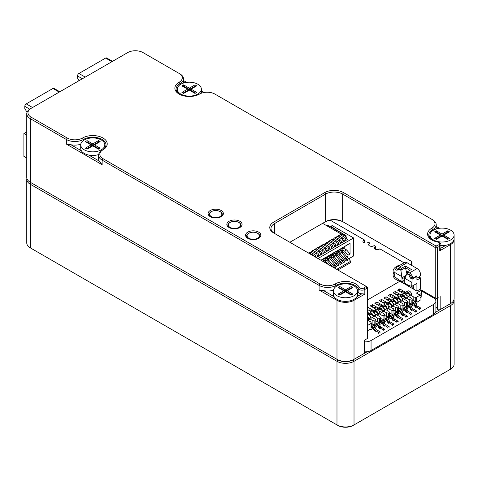 <?xml version="1.0" encoding="UTF-8"?>
<svg xmlns="http://www.w3.org/2000/svg" width="478" height="478" viewBox="0 0 478 478"><rect width="100%" height="100%" fill="white"/><g stroke="black" fill="none" stroke-linecap="round" stroke-linejoin="round"><path stroke-width="0.72" d="M326.761 225.741L327.227 225.467A2.408 1.392 60 0 1 328.428 225.586L343.658 234.381A2.408 1.392 60 0 1 344.907 235.732L344.907 235.983M342.857 247.628L344.226 248.411M339.362 251.38L341.752 252.76L343.001 252.037L350.667 261.281L336.715 269.341M341.752 252.76L347.853 260.116L346.263 261.036L340.163 253.675L338.914 254.398L345.014 261.759L343.425 262.673L337.325 255.318L336.07 256.035L342.176 263.396L340.587 264.316L334.481 256.955L333.232 257.678L339.338 265.033L337.743 265.953L331.642 258.592L330.394 259.315L336.494 266.676L334.905 267.596L328.804 260.235L327.555 260.958L332.479 266.891M327.968 264.286L325.966 261.872L324.873 262.506M344.59 251.117L348.002 255.228L350.045 254.045L346.64 249.94L344.59 251.117L342.206 249.737M350.045 254.045L350.045 243.475L347.661 244.658M348.002 244.658L344.817 246.295M345.158 246.295L341.979 247.939M342.32 247.939L339.141 249.576M339.482 249.576L336.303 251.219M336.643 251.219L333.459 252.856M333.799 252.856L330.621 254.493M330.961 254.493L327.783 256.136M328.123 256.136L324.938 257.773M325.279 257.773L322.1 259.417M341.866 234.232L345.839 236.526A1.607 0.926 -120 0 1 346.98 238.492A0.801 0.466 -120 0 0 347.548 239.478L346.293 240.201A0.801 0.466 60 0 1 345.725 239.215A1.607 0.926 60 0 0 344.59 237.249L340.617 234.955A1.607 0.926 60 0 0 339.816 234.871L341.065 234.154A1.607 0.926 -120 0 1 341.866 234.232L340.617 234.955M339.255 236.001A0.801 0.466 60 0 0 339.314 235.977A0.801 0.466 60 0 0 339.482 235.606A1.607 0.926 60 0 1 339.816 234.871M339.482 235.606L339.027 235.869L343.001 238.164A1.607 0.926 -120 0 1 344.136 240.135A0.801 0.466 -120 0 0 344.704 241.115L343.455 241.838A0.801 0.466 60 0 1 342.887 240.852A1.607 0.926 60 0 0 341.752 238.886L337.779 236.592A1.607 0.926 60 0 0 336.972 236.514L338.221 235.791A1.607 0.926 -120 0 1 339.027 235.869L337.779 236.592M336.416 237.644A0.801 0.466 60 0 0 336.476 237.614A0.801 0.466 60 0 0 336.643 237.249A1.607 0.926 60 0 1 336.972 236.514M343.455 241.838L341.866 242.758A0.801 0.466 -120 0 1 341.298 241.772A1.607 0.926 -120 0 0 340.163 239.807L336.189 237.512A1.607 0.926 -120 0 0 335.383 237.429L334.134 238.152A1.607 0.926 60 0 1 334.935 238.229L338.914 240.53A1.607 0.926 60 0 1 340.049 242.495A0.801 0.466 60 0 0 340.617 243.475L337.779 245.118A0.801 0.466 60 0 1 337.211 244.133A1.607 0.926 60 0 0 336.07 242.167L332.096 239.872A1.607 0.926 60 0 0 331.296 239.789L332.545 239.072A1.607 0.926 -120 0 1 333.345 239.149L332.096 239.872M333.572 239.281A0.801 0.466 60 0 0 333.632 239.257A0.801 0.466 60 0 0 333.799 238.886A1.607 0.926 60 0 1 334.134 238.152M339.027 244.395A0.801 0.466 -120 0 1 338.46 243.41A1.607 0.926 -120 0 0 337.325 241.444L333.345 239.149L333.799 238.886M330.734 240.918A0.801 0.466 60 0 0 330.794 240.894A0.801 0.466 60 0 0 330.961 240.53A1.607 0.926 60 0 1 331.296 239.789M337.779 245.118L336.189 246.033A0.801 0.466 -120 0 1 335.616 245.053A1.607 0.926 -120 0 0 334.481 243.087L330.507 240.787A1.607 0.926 -120 0 0 329.706 240.709L328.452 241.432A1.607 0.926 60 0 1 329.258 241.51L333.232 243.804A1.607 0.926 60 0 1 334.367 245.776A0.801 0.466 60 0 0 334.935 246.756L332.096 248.399A0.801 0.466 60 0 1 331.529 247.413A1.607 0.926 60 0 0 330.394 245.447L326.42 243.153A1.607 0.926 60 0 0 325.614 243.069L326.862 242.346A1.607 0.926 -120 0 1 327.669 242.43L326.42 243.153M327.896 242.561A0.801 0.466 60 0 0 327.956 242.531A0.801 0.466 60 0 0 328.123 242.167A1.607 0.926 60 0 1 328.452 241.432M333.345 247.676A0.801 0.466 -120 0 1 332.778 246.69A1.607 0.926 -120 0 0 331.642 244.724L327.669 242.43L328.123 242.167M325.052 244.198A0.801 0.466 60 0 0 325.118 244.174A0.801 0.466 60 0 0 325.279 243.804A1.607 0.926 60 0 1 325.614 243.069M332.096 248.399L330.507 249.313A0.801 0.466 -120 0 1 329.94 248.333A1.607 0.926 -120 0 0 328.804 246.361L324.825 244.067A1.607 0.926 -120 0 0 324.024 243.989L322.775 244.712A1.607 0.926 60 0 1 323.576 244.79L327.555 247.084A1.607 0.926 60 0 1 328.691 249.05A0.801 0.466 60 0 0 329.258 250.036L326.42 251.673A0.801 0.466 60 0 1 325.853 250.693A1.607 0.926 60 0 0 324.711 248.721L320.738 246.427A1.607 0.926 60 0 0 319.937 246.349L321.186 245.626A1.607 0.926 -120 0 1 321.987 245.71L320.738 246.427M322.214 245.841A0.801 0.466 60 0 0 322.274 245.811A0.801 0.466 60 0 0 322.441 245.447A1.607 0.926 60 0 1 322.775 244.712M327.669 250.956A0.801 0.466 -120 0 1 327.101 249.97A1.607 0.926 -120 0 0 325.966 248.004L321.987 245.71L322.441 245.447M319.376 247.479A0.801 0.466 60 0 0 319.435 247.455A0.801 0.466 60 0 0 319.603 247.084A1.607 0.926 60 0 1 319.937 246.349M326.42 251.673L324.825 252.593A0.801 0.466 -120 0 1 324.257 251.607A1.607 0.926 -120 0 0 323.122 249.641L319.149 247.347A1.607 0.926 -120 0 0 318.342 247.269L317.093 247.986A1.607 0.926 60 0 1 317.9 248.07L321.873 250.364A1.607 0.926 60 0 1 323.009 252.33A0.801 0.466 60 0 0 323.576 253.316L320.738 254.953A0.801 0.466 60 0 1 320.17 253.973A1.607 0.926 60 0 0 319.035 252.002L315.056 249.707A1.607 0.926 60 0 0 314.255 249.63L315.504 248.907A1.607 0.926 -120 0 1 316.311 248.984L315.056 249.707M316.538 249.116A0.801 0.466 60 0 0 316.597 249.092A0.801 0.466 60 0 0 316.765 248.721A1.607 0.926 60 0 1 317.093 247.986M321.987 254.23A0.801 0.466 -120 0 1 321.419 253.25A1.607 0.926 -120 0 0 320.284 251.285L316.311 248.984L316.765 248.721M322.441 259.417L320.852 260.181M313.693 250.759A0.801 0.466 60 0 0 313.759 250.729A0.801 0.466 60 0 0 313.921 250.364A1.607 0.926 60 0 1 314.255 249.63M320.738 254.953L319.149 255.873A0.801 0.466 -120 0 1 318.581 254.888A1.607 0.926 -120 0 0 317.446 252.922L313.466 250.627A1.607 0.926 -120 0 0 312.666 250.544L311.417 251.267A1.607 0.926 60 0 1 312.218 251.35L316.197 253.645A1.607 0.926 60 0 1 317.332 255.611A0.801 0.466 60 0 0 317.9 256.596L316.269 257.534M310.855 252.396A0.801 0.466 60 0 0 310.915 252.372A0.801 0.466 60 0 0 311.082 252.002A1.607 0.926 60 0 1 311.417 251.267M316.311 257.511A0.801 0.466 -120 0 1 315.743 256.531A1.607 0.926 -120 0 0 314.602 254.559L310.628 252.264A1.607 0.926 -120 0 0 309.828 252.187L308.579 252.91A1.607 0.926 60 0 1 309.38 252.987L313.353 255.282A1.607 0.926 60 0 1 314.291 256.393M350.667 261.281L350.667 262.595L337.85 269.998M325.966 261.872L321.903 259.53M325.165 259.578L327.555 260.958M328.804 260.235L324.741 257.887M328.004 257.935L330.394 259.315M331.642 258.592L327.579 256.25M330.848 256.298L333.232 257.678M334.481 256.955L330.423 254.613M333.686 254.66L336.07 256.035M337.325 255.318L333.262 252.97M336.524 253.017L338.914 254.398M340.163 253.675L336.1 251.332M346.64 249.94L344.082 248.626A0.801 0.466 0 0 1 342.947 248.626L341.866 248.004M343.001 252.037L338.944 249.689M346.293 240.201L344.704 241.115M347.357 257.289L348.002 256.925L348.002 255.228M317.972 258.52L353.595 237.954L353.595 255.987L348.647 258.843M353.595 237.954L332.156 225.574L331.075 226.202L331.075 227.116M331.075 226.202L332.156 227.211L332.156 227.737M332.156 227.211L335.789 229.315L335.789 229.834M335.789 229.315L336.697 230.36M336.697 230.163L346.066 235.576L345.134 236.114M344.226 248.542L344.226 246.642M322.626 223.351L340.957 233.933A0.801 0.466 180 0 1 341.149 234.112M331.983 264.071L336.494 266.676M334.827 262.434L339.338 265.033M337.665 260.791L342.176 263.396M340.503 259.154L345.014 261.759M343.341 257.511L347.853 260.116M346.186 255.873L348.002 256.925M421.238 290.779L433.534 297.878A8.036 4.637 180 0 1 435.882 301.158L435.882 311.136A8.036 4.637 180 0 1 433.534 314.416L371.059 350.488A8.036 4.637 180 0 1 364.911 351.838M435.882 301.158A8.036 4.637 180 0 1 433.534 304.438L371.059 340.503A8.036 4.637 180 0 1 364.911 341.854M330.244 220.209L364.284 239.866A3.011 1.739 0 0 0 362.933 241.312A3.011 1.739 0 0 0 363.818 242.543A3.011 1.739 0 0 0 368.46 242.274L369.966 243.141A3.011 1.739 0 0 0 368.616 244.593A3.011 1.739 0 0 0 369.494 245.823A3.011 1.739 0 0 0 374.137 245.555L375.642 246.421A3.011 1.739 0 0 0 374.292 247.873A3.011 1.739 0 0 0 375.176 249.104A3.011 1.739 0 0 0 379.819 248.829L404.077 262.834M375.642 249.325L375.642 246.421M369.966 246.045L369.966 243.141M364.284 242.764L364.284 239.866M59.828 91.77L53.924 88.364A2.008 1.159 -60 0 0 52.921 88.466L26.23 103.875A2.008 1.159 -60 0 0 24.808 106.331L24.808 108.5L27.013 112.318M26.762 131.898L23.9 133.547L26.762 135.202M26.762 158.021L23.9 156.372L23.9 133.547M411.403 277.371L410.273 278.023L412.12 279.092L416.918 276.32L416.918 280.078L420.61 277.945L419.618 277.371L418.483 278.029L417.85 277.658M412.12 279.092L411.666 286.436L408.146 285.187L404.28 282.958L404.28 280.198A4.015 2.318 60 0 1 404.424 279.266L406.88 273.751L405.422 267.71L400.917 270.309L401.873 277.79A4.015 2.318 60 0 1 402.01 278.889L402.01 281.644L404.28 280.335M420.61 277.945L420.61 288.939L416.918 291.072L416.918 283.4L411.666 286.436M402.01 281.644L398.15 279.415L394.631 276.595L395.079 269.251L396.925 270.321L398.927 269.162L400.917 270.309M394.631 272.466L401.55 276.463M419.248 294.711L421.238 293.564L421.811 294.807L420.043 295.828M421.238 293.564L421.238 290.289L416.41 293.074L420.043 295.171L420.043 300.417L417.061 302.138L417.061 302.962L415.944 303.608M399.453 268.857L398.927 269.162M396.214 268.6L395.079 269.251M409.395 274.593L408.869 274.898L410.273 278.023M416.918 276.32L416.481 276.063M371.292 323.457L372.912 324.395L374.621 324.658L374.495 325.566M375.839 320.834L377.453 321.772L379.162 322.035L379.036 322.943M380.38 318.211L382 319.149L383.703 319.412L383.583 320.32M384.921 315.588L386.541 316.526L388.25 316.789L388.124 317.697M389.468 312.965L391.088 313.897L392.791 314.166L392.671 315.074M394.009 310.341L395.629 311.274L397.338 311.542L397.212 312.451M398.556 307.718L400.17 308.651L401.879 308.919L401.753 309.828M403.097 305.095L404.717 306.028L406.425 306.296L406.3 307.205M407.644 302.472L409.258 303.405L410.966 303.673L410.841 304.582M412.185 299.849L413.805 300.781L415.507 301.05L415.388 301.959M410.793 305.233L411.952 304.564A0.801 0.466 0 0 0 412.185 304.241A0.801 0.466 0 0 0 412.156 304.122M410.966 304.653L411.176 304.689A0.801 0.466 0 0 0 411.952 304.564L414.032 303.363M415.34 302.61L416.493 301.941L416.493 297.22L420.043 295.171M415.507 302.03L415.717 302.066A0.801 0.466 0 0 0 416.493 301.941M406.252 307.856L407.405 307.193A0.801 0.466 0 0 0 407.644 306.864A0.801 0.466 0 0 0 407.615 306.745M406.425 307.276L406.629 307.312A0.801 0.466 0 0 0 407.405 307.193L409.491 305.986M401.711 310.479L402.864 309.816A0.801 0.466 0 0 0 403.097 309.487A0.801 0.466 0 0 0 403.074 309.368M401.879 309.899L402.088 309.935A0.801 0.466 0 0 0 402.864 309.816L404.944 308.609M397.164 313.102L398.317 312.439A0.801 0.466 0 0 0 398.556 312.11A0.801 0.466 0 0 0 398.527 311.991M397.338 312.522L397.547 312.558A0.801 0.466 0 0 0 398.317 312.439L400.403 311.232M392.623 315.725L393.776 315.062A0.801 0.466 0 0 0 394.009 314.733A0.801 0.466 0 0 0 393.986 314.614M392.791 315.145L393 315.181A0.801 0.466 0 0 0 393.776 315.062L395.862 313.855M388.076 318.348L389.235 317.685A0.801 0.466 0 0 0 389.468 317.356A0.801 0.466 0 0 0 389.439 317.237M388.25 317.768L388.459 317.804A0.801 0.466 0 0 0 389.235 317.685L391.315 316.478M383.535 320.971L384.688 320.308A0.801 0.466 0 0 0 384.921 319.979A0.801 0.466 0 0 0 384.898 319.86M383.703 320.391L383.912 320.427A0.801 0.466 0 0 0 384.688 320.308L386.774 319.101M378.988 323.594L380.147 322.931A0.801 0.466 0 0 0 380.38 322.602A0.801 0.466 0 0 0 380.351 322.483M379.162 323.014L379.371 323.05A0.801 0.466 0 0 0 380.147 322.931L382.227 321.724M374.447 326.217L375.6 325.554A0.801 0.466 0 0 0 375.839 325.225A0.801 0.466 0 0 0 375.81 325.106M374.621 325.637L374.824 325.673A0.801 0.466 0 0 0 375.6 325.554L377.686 324.347M416.828 276.266A4.852 2.802 60 0 0 416.792 275.89L412.813 278.184L411.331 277.33A2.808 1.625 -120 0 0 409.437 274.617L407.405 273.452L406.88 273.751L408.869 274.898M420.61 288.939L421.238 290.289M367.552 299.903L399.883 281.237L416.918 291.072M367.552 325.476L371.059 323.451A0.801 0.466 0 0 0 371.292 323.128A0.801 0.466 0 0 0 371.269 323.009L370.755 321.903L367.552 320.051M374.824 325.673L374.824 320.953L372.912 320.654L370.295 319.143M367.988 317.81L367.552 317.559M374.824 320.953A0.801 0.466 0 0 0 375.839 320.505A0.801 0.466 0 0 0 375.81 320.385L375.296 319.274L370.133 316.293M379.371 323.05L379.371 318.33L377.453 318.031L374.836 316.52M372.535 315.187L371.155 314.393M369.345 313.347L367.552 312.313M379.371 318.33A0.801 0.466 0 0 0 380.38 317.882A0.801 0.466 0 0 0 380.351 317.756L379.843 316.651L374.674 313.67M367.552 309.559L371.645 311.919M373.886 310.724L367.905 307.27L367.552 307.474M383.912 320.427L383.912 315.701L382 315.408L379.377 313.897M377.076 312.564L375.696 311.77M383.912 315.701A0.801 0.466 0 0 0 384.921 315.259A0.801 0.466 0 0 0 384.898 315.133L384.384 314.028L379.215 311.047M378.433 308.101L372.452 304.647L370.289 305.896L376.186 309.296M388.459 317.804L388.459 313.078L386.541 312.785L383.924 311.274M381.623 309.941L380.237 309.147M388.459 313.078A0.801 0.466 0 0 0 389.468 312.63A0.801 0.466 0 0 0 389.439 312.51L388.925 311.405L383.762 308.424M382.974 305.478L376.993 302.024L374.836 303.273L380.733 306.673M393 315.181L393 310.455L391.088 310.162L388.465 308.651M386.164 307.318L384.784 306.523M393 310.455A0.801 0.466 0 0 0 394.009 310.007A0.801 0.466 0 0 0 393.986 309.887L393.472 308.782L388.303 305.8M387.515 302.855L381.54 299.401L379.377 300.65L385.274 304.05M397.547 312.558L397.547 307.832L395.629 307.539L393.012 306.028M390.705 304.695L389.325 303.9M397.547 307.832A0.801 0.466 0 0 0 398.556 307.384A0.801 0.466 0 0 0 398.527 307.264L398.013 306.159L392.85 303.177M392.062 300.232L386.081 296.778L383.924 298.027L389.821 301.427M402.088 309.935L402.088 305.209L400.17 304.916L397.553 303.405M395.252 302.072L393.872 301.277M402.088 305.209A0.801 0.466 0 0 0 403.097 304.761A0.801 0.466 0 0 0 403.074 304.641L402.56 303.536L397.391 300.554M396.603 297.609L390.622 294.155L388.465 295.404L394.362 298.804M406.629 307.312L406.629 302.586L404.717 302.293L402.1 300.781M399.793 299.449L398.413 298.654M406.629 302.586A0.801 0.466 0 0 0 407.644 302.138A0.801 0.466 0 0 0 407.615 302.018L407.101 300.913L401.938 297.931M401.15 294.986L395.169 291.532L393.012 292.781L398.903 296.181M411.176 304.689L411.176 299.963L409.258 299.67L406.641 298.158M404.34 296.826L402.96 296.031M411.176 299.963A0.801 0.466 0 0 0 412.185 299.515A0.801 0.466 0 0 0 412.156 299.395L411.648 298.29L406.479 295.308M405.691 292.363L399.71 288.909L397.553 290.158L403.45 293.558M415.717 302.066L415.717 297.34L413.805 297.047L411.182 295.535M408.881 294.203L407.501 293.408M415.717 297.34A0.801 0.466 0 0 0 416.493 297.22M405.422 267.71L409.939 270.321L405.422 267.71L405.422 266.043L401.442 268.343L401.442 270.004L405.422 267.71M399.883 281.237L399.883 280.419M404.747 278.304L411.666 282.301M414.115 304.665L411.397 306.231M409.568 307.288L406.856 308.854M405.027 309.911L402.309 311.477M400.48 312.534L397.768 314.1M395.939 315.157L393.227 316.723M391.392 317.78L388.68 319.346M386.851 320.403L384.139 321.969M382.31 323.026L379.592 324.592M377.763 325.649L375.051 327.215M373.222 328.272L370.492 329.85L370.492 329.025L367.552 330.722M369.781 329.438L370.492 329.85M420.043 297.794L421.811 296.772L421.811 294.807M371.292 323.128L371.292 327.848A0.801 0.466 0 0 1 371.059 328.177L373.139 326.97M372.912 324.395L372.912 320.654M377.453 321.772L377.453 318.031M367.905 309.762L367.905 307.27M382 319.149L382 315.408M372.452 307.139L372.452 304.647M386.541 316.526L386.541 312.785M376.993 304.516L376.993 302.024M391.088 313.897L391.088 310.162M381.54 301.893L381.54 299.401M395.629 311.274L395.629 307.539M386.081 299.27L386.081 296.778M400.17 308.651L400.17 304.916M390.622 296.647L390.622 294.155M404.717 306.028L404.717 302.293M395.169 294.024L395.169 291.532M409.258 303.405L409.258 299.67M399.71 291.401L399.71 288.909M413.805 300.781L413.805 297.047M324.078 258.275A3.495 2.02 -120 0 1 325.357 259.913L326.193 262.153M323.355 258.885A3.495 2.02 60 0 1 324.502 260.402L324.974 261.305M335.437 251.715A3.495 2.02 -120 0 1 336.715 253.352L337.552 255.593M334.72 252.324A3.495 2.02 60 0 1 335.861 253.848L336.339 254.744M332.592 253.358A3.495 2.02 -120 0 1 333.877 254.995L334.714 257.236M331.875 253.967A3.495 2.02 60 0 1 333.023 255.485L333.495 256.387M326.916 256.632A3.495 2.02 -120 0 1 328.195 258.269L329.037 260.516M326.199 257.248A3.495 2.02 60 0 1 327.346 258.765L327.818 259.662M329.754 254.995A3.495 2.02 -120 0 1 331.033 256.632L331.875 258.873M329.037 255.605A3.495 2.02 60 0 1 330.184 257.122L330.656 258.024M322.489 259.387A2.127 1.231 60 0 1 323.69 260.564M325.333 257.744A2.127 1.231 60 0 1 326.528 258.921M336.691 251.189A2.127 1.231 60 0 1 337.886 252.366M333.853 252.826A2.127 1.231 60 0 1 335.048 254.003M328.171 256.106A2.127 1.231 60 0 1 329.372 257.284M331.009 254.469A2.127 1.231 60 0 1 332.21 255.64M343.234 252.318L342.391 250.072A3.495 2.02 -120 0 0 341.113 248.435M340.396 249.05A3.495 2.02 60 0 1 341.543 250.568L342.015 251.47M340.396 253.955L339.553 251.715A3.495 2.02 -120 0 0 338.275 250.078M337.558 250.687A3.495 2.02 60 0 1 338.705 252.205L339.177 253.107M322.136 260.922A3.495 2.02 -120 0 0 321.234 259.913M339.529 249.546A2.127 1.231 60 0 1 340.73 250.723M112.503 61.357L106.63 57.969A2.008 1.159 -60 0 0 105.626 58.065L78.936 73.481A2.008 1.159 -60 0 0 77.514 75.936L77.514 78.099L79.013 80.692M416.918 278.196L419.529 276.69A4.852 2.802 -120 0 0 420.27 272.801A4.852 2.802 -120 0 0 417.103 268.528L407.083 262.739A4.852 2.802 -120 0 0 404.657 262.5L396.991 266.927A4.852 2.802 -120 0 0 396.035 268.499L397.517 269.353L398.825 268.594M407.405 273.452L407.405 271.785L411.385 269.49L405.422 266.043M403.056 283.066L403.056 281.405A0.801 0.466 60 0 1 403.217 281.034A0.801 0.466 60 0 1 403.623 281.076L403.623 280.717M404.639 283.98L404.639 283.161M411.737 286.394L412.161 286.663L412.161 288.33M413.177 285.557L413.177 286.591A0.801 0.466 60 0 1 413.751 287.577L413.751 289.244M401.442 270.004L399.417 268.833A2.808 1.625 -120 0 0 398.007 268.696A2.808 1.625 -120 0 0 397.517 269.353M401.442 268.343L399.417 267.166A4.852 2.802 -120 0 0 396.991 266.927M412.813 278.184A4.852 2.802 -120 0 0 409.437 272.956L407.405 271.785M382.627 302.526L383.278 302.15A2.306 1.332 60 0 1 384.181 302.138L383.069 302.777M387.174 299.903L387.825 299.527A2.306 1.332 60 0 1 388.722 299.515L387.61 300.154M373.145 312.164A2.934 1.691 60 0 0 373.575 311.471L373.629 311.286A3.388 1.96 60 0 1 374.244 310.401L376.007 309.38A3.388 1.96 -120 0 1 379.92 312.546L380.183 313.431L378.421 314.446L377.751 314.381L377.495 313.496A2.372 1.368 60 0 0 374.758 311.28A2.372 1.368 60 0 0 374.322 311.901L374.274 312.092A3.949 2.282 60 0 1 373.939 312.779M377.692 309.541A2.934 1.691 60 0 0 378.122 308.848L378.17 308.663A3.388 1.96 60 0 1 378.791 307.778L380.554 306.757A3.388 1.96 -120 0 1 384.461 309.923L384.724 310.808L382.962 311.823L382.298 311.758L382.036 310.873A2.372 1.368 60 0 0 379.299 308.657A2.372 1.368 60 0 0 378.869 309.278L378.815 309.469A3.949 2.282 60 0 1 378.486 310.156M374.244 310.401A3.388 1.96 60 0 1 378.158 313.562L378.421 314.446M395.222 298.786L396.352 298.129L393.263 296.892L392.157 297.531M369.47 315.474L370.767 314.727A3.949 2.282 -120 0 0 371.382 314.01M370.964 313.837L369.727 314.715A3.949 2.282 60 0 1 369.398 315.402M374.017 312.851L375.308 312.104A3.949 2.282 -120 0 0 375.923 311.387M378.558 310.228L379.855 309.481A3.949 2.282 -120 0 0 380.464 308.764M383.105 307.605L384.396 306.858A3.949 2.282 -120 0 0 385.011 306.141M384.599 305.968L383.362 306.846A3.949 2.282 60 0 1 383.027 307.533M387.646 304.982L388.943 304.235A3.949 2.282 -120 0 0 389.552 303.518M389.14 303.345L387.903 304.223A3.949 2.282 60 0 1 387.574 304.91M392.193 302.359L393.484 301.612A3.949 2.282 -120 0 0 394.099 300.895M393.687 300.722L392.444 301.6A3.949 2.282 60 0 1 392.115 302.287M396.734 299.736L398.025 298.989A3.949 2.282 -120 0 0 398.64 298.272M398.228 298.099L396.991 298.971A3.949 2.282 60 0 1 396.662 299.664M401.275 297.113L402.572 296.366A3.949 2.282 -120 0 0 403.187 295.649M402.769 295.476L401.532 296.348A3.949 2.282 60 0 1 401.203 297.041M397.039 298.786A2.372 1.368 60 0 1 397.475 298.164A2.372 1.368 60 0 1 400.211 300.381L400.468 301.265L401.138 301.331L402.9 300.315L402.637 299.431A3.388 1.96 -120 0 0 398.724 296.264L396.967 297.28A3.388 1.96 60 0 1 400.875 300.447L401.138 301.331M401.586 296.163A2.372 1.368 60 0 1 402.016 295.541A2.372 1.368 60 0 1 404.752 297.758L405.015 298.642L405.679 298.708L407.441 297.692L407.184 296.808A3.388 1.96 -120 0 0 403.271 293.641L401.508 294.657A3.388 1.96 60 0 1 405.422 297.824L405.679 298.708M367.552 314.47A3.388 1.96 -120 0 1 370.832 317.792L371.095 318.677L369.333 319.698L368.663 319.627L368.407 318.742A2.372 1.368 60 0 0 367.552 317.225M368.604 314.787A2.934 1.691 60 0 0 369.034 314.094L369.082 313.909A3.388 1.96 60 0 1 369.703 313.024L371.466 312.009A3.388 1.96 -120 0 1 375.379 315.169L375.636 316.054L373.874 317.069L373.21 317.004L372.948 316.119A2.372 1.368 60 0 0 370.211 313.903A2.372 1.368 60 0 0 369.781 314.524M391.321 301.672A2.934 1.691 60 0 0 391.751 300.979L391.799 300.787A3.388 1.96 60 0 1 392.42 299.903L394.183 298.887A3.388 1.96 -120 0 1 398.096 302.054L398.353 302.938L396.597 303.954L395.927 303.889L395.665 303.004A2.372 1.368 60 0 0 392.934 300.787A2.372 1.368 60 0 0 392.498 301.409M382.233 306.918A2.934 1.691 60 0 0 382.663 306.225L382.711 306.04A3.388 1.96 60 0 1 383.332 305.155L385.095 304.133A3.388 1.96 -120 0 1 389.008 307.3L389.265 308.185L387.509 309.2L386.839 309.135L386.577 308.25A2.372 1.368 60 0 0 383.846 306.034A2.372 1.368 60 0 0 383.41 306.655M386.78 304.295A2.934 1.691 60 0 0 387.204 303.602L387.258 303.416A3.388 1.96 60 0 1 387.879 302.526L389.636 301.51A3.388 1.96 -120 0 1 393.549 304.677L393.812 305.562L392.05 306.577L391.38 306.512L391.124 305.627A2.372 1.368 60 0 0 388.387 303.411A2.372 1.368 60 0 0 387.957 304.032M378.791 307.778A3.388 1.96 60 0 1 382.705 310.939L382.962 311.823M383.332 305.155A3.388 1.96 60 0 1 387.246 308.316L387.509 309.2M387.879 302.526A3.388 1.96 60 0 1 391.793 305.693L392.05 306.577M392.42 299.903A3.388 1.96 60 0 1 396.334 303.07L396.597 303.954M369.703 313.024A3.388 1.96 60 0 1 373.617 316.185L373.874 317.069M367.552 316.334A3.388 1.96 60 0 1 369.07 318.814L369.333 319.698M404.95 293.803A2.934 1.691 60 0 0 405.38 293.11L405.434 292.918A3.388 1.96 60 0 1 406.055 292.034A3.388 1.96 60 0 1 409.963 295.201L410.226 296.085L409.556 296.019L409.299 295.135A2.372 1.368 60 0 0 406.563 292.918A2.372 1.368 60 0 0 406.127 293.54L406.079 293.725A3.949 2.282 60 0 1 405.744 294.412M400.409 296.426A2.934 1.691 60 0 0 400.839 295.733L400.887 295.541A3.388 1.96 60 0 1 401.508 294.657M395.862 299.049A2.934 1.691 60 0 0 396.292 298.356L396.346 298.164A3.388 1.96 60 0 1 396.967 297.28M377.148 324.664A1.631 0.944 -120 0 1 377.716 325.536L378.241 326.809A2.653 1.53 -120 0 0 379.831 328.75M381.689 322.041A1.631 0.944 -120 0 1 382.263 322.913L382.782 324.186A2.653 1.53 -120 0 0 384.378 326.127M416.35 310.766L412.944 308.8A1.631 0.944 60 0 1 411.964 307.605L410.656 308.358A1.631 0.944 -120 0 0 411.636 309.553L415.047 311.519L416.35 310.766L416.35 311.602M374.119 325.853L374.495 324.801L373.503 325.375A2.653 1.53 60 0 1 375.093 327.316L375.612 328.589L374.31 329.342L373.79 328.075A2.653 1.53 -120 0 0 372.195 326.127L372.195 326.964L371.292 327.484M378.66 323.23L379.036 322.178L378.044 322.752A2.653 1.53 60 0 1 379.64 324.693L380.159 325.966L378.851 326.719L378.331 325.452A2.653 1.53 -120 0 0 376.736 323.504L376.736 324.341L375.839 324.861M374.31 329.342A1.631 0.944 -120 0 0 375.29 330.537L378.695 332.509L380.004 331.756L376.598 329.784A1.631 0.944 60 0 1 375.612 328.589M378.851 326.719A1.631 0.944 -120 0 0 379.831 327.914L383.242 329.886L384.545 329.127L381.139 327.161A1.631 0.944 60 0 1 380.159 325.966M383.398 324.096A1.631 0.944 -120 0 0 384.378 325.291L387.783 327.263L389.092 326.504L385.68 324.538A1.631 0.944 60 0 1 384.7 323.343L383.398 324.096L382.872 322.829A2.653 1.53 -120 0 0 381.283 320.881L381.283 321.718L380.38 322.238M387.939 321.473A1.631 0.944 -120 0 0 388.919 322.668L392.33 324.64L393.633 323.881L390.227 321.915A1.631 0.944 60 0 1 389.247 320.72L387.939 321.473L387.419 320.2A2.653 1.53 -120 0 0 385.824 318.258L385.824 319.095L384.921 319.615M383.207 320.607L383.583 319.555L382.585 320.129A2.653 1.53 60 0 1 384.181 322.07L384.7 323.343M387.748 317.984L388.124 316.932L387.132 317.506A2.653 1.53 60 0 1 388.722 319.447L389.247 320.72M392.289 315.361L392.671 314.309L391.673 314.882A2.653 1.53 60 0 1 393.269 316.824L393.788 318.097L392.486 318.85L391.96 317.577A2.653 1.53 -120 0 0 390.371 315.635L390.371 316.472L389.468 316.992M396.836 312.737L397.212 311.686L396.22 312.259A2.653 1.53 60 0 1 397.81 314.201L398.335 315.474L397.027 316.227L396.507 314.954A2.653 1.53 -120 0 0 394.912 313.012L394.912 313.849L394.009 314.369M410.465 304.868L410.841 303.817L409.849 304.39A2.653 1.53 60 0 1 411.444 306.332L411.964 307.605M410.656 308.358L410.136 307.085A2.653 1.53 -120 0 0 408.541 305.143L408.541 305.974L407.644 306.494M401.377 310.114L401.753 309.063L400.761 309.636A2.653 1.53 60 0 1 402.356 311.578L402.876 312.851L401.568 313.604L401.048 312.331A2.653 1.53 -120 0 0 399.453 310.389L399.453 311.226L398.556 311.746M405.924 307.491L406.3 306.44L405.308 307.013A2.653 1.53 60 0 1 406.898 308.955L407.417 310.228L406.115 310.981L405.595 309.708A2.653 1.53 -120 0 0 404 307.766L404 308.597L403.097 309.123M408.953 306.296A1.631 0.944 -120 0 1 409.521 307.175L410.046 308.441A2.653 1.53 -120 0 0 411.636 310.389M372.601 327.287A1.631 0.944 -120 0 1 373.175 328.159L373.694 329.432A2.653 1.53 -120 0 0 375.29 331.374M386.23 319.412A1.631 0.944 -120 0 1 386.804 320.29L387.329 321.557A2.653 1.53 -120 0 0 388.919 323.504M390.777 316.789A1.631 0.944 -120 0 1 391.351 317.667L391.87 318.934A2.653 1.53 -120 0 0 393.466 320.881M395.318 314.166A1.631 0.944 -120 0 1 395.892 315.044L396.411 316.311A2.653 1.53 -120 0 0 398.007 318.258M399.865 311.542A1.631 0.944 -120 0 1 400.439 312.421L400.958 313.688A2.653 1.53 -120 0 0 402.554 315.635M404.406 308.919A1.631 0.944 -120 0 1 404.98 309.798L405.499 311.064A2.653 1.53 -120 0 0 407.095 313.012M380.004 332.586L380.004 331.756M378.695 333.339L378.695 332.509M384.545 329.963L384.545 329.127M383.242 330.716L383.242 329.886M389.092 327.34L389.092 326.504M387.783 328.093L387.783 327.263M393.633 324.717L393.633 323.881M392.33 325.47L392.33 324.64M398.18 322.094L398.18 321.258L396.871 322.017L393.466 320.045A1.631 0.944 -120 0 1 392.486 318.85M396.871 322.847L396.871 322.017M402.721 319.471L402.721 318.635L401.412 319.394L398.007 317.422A1.631 0.944 -120 0 1 397.027 316.227M401.412 320.224L401.412 319.394M407.262 316.848L407.262 316.012L405.959 316.771L402.554 314.799A1.631 0.944 -120 0 1 401.568 313.604M405.959 317.601L405.959 316.771M411.809 314.225L411.809 313.389L410.5 314.142L407.095 312.176A1.631 0.944 -120 0 1 406.115 310.981M410.5 314.978L410.5 314.142M415.047 312.355L415.047 311.519M407.417 310.228A1.631 0.944 60 0 0 408.403 311.423L411.809 313.389M402.876 312.851A1.631 0.944 60 0 0 403.856 314.046L407.262 316.012M393.788 318.097A1.631 0.944 60 0 0 394.768 319.292L398.18 321.258M398.335 315.474A1.631 0.944 60 0 0 399.315 316.669L402.721 318.635M388.124 316.932L387.736 316.705M392.671 314.309L392.283 314.082M394.009 313.532L396.22 312.259M397.212 311.686L396.824 311.459M398.556 310.909L400.761 309.636M401.753 309.063L401.365 308.836M403.097 308.286L405.308 307.013M406.3 306.44L405.912 306.213M407.644 305.663L409.849 304.39M410.841 303.817L410.453 303.59M412.185 303.04L413.088 302.52L413.088 303.351L412.185 303.871M415.203 305.735L414.677 304.462A2.653 1.53 -120 0 0 413.088 302.52L414.39 301.767A2.653 1.53 60 0 1 415.985 303.709L416.505 304.982L415.203 305.735A1.631 0.944 -120 0 0 416.183 306.93L419.588 308.896L419.588 309.732M416.183 307.766A2.653 1.53 -120 0 1 414.587 305.818L414.067 304.552A1.631 0.944 -120 0 0 413.494 303.673M420.897 308.979L420.897 308.143L417.485 306.177A1.631 0.944 60 0 1 416.505 304.982M415 300.967L415.388 301.194L415.012 302.245M415.388 301.194L414.39 301.767M400.803 292.034L401.454 291.652A2.306 1.332 60 0 1 402.351 291.646L401.245 292.285M405.446 292.865L402.351 291.646M410.226 296.085L411.988 295.069L411.725 294.185A3.388 1.96 -120 0 0 407.812 291.018L406.055 292.034M405.822 294.49L407.113 293.743A3.949 2.282 -120 0 0 407.728 293.026M396.256 294.657L396.913 294.275A2.306 1.332 60 0 1 397.81 294.269L396.698 294.908M399.763 296.163L400.899 295.506L397.81 294.269M391.715 297.28L392.366 296.898A2.306 1.332 60 0 1 393.263 296.892M391.817 300.734L388.722 299.515M387.276 303.357L384.181 302.138M378.086 305.149L378.737 304.773A2.306 1.332 60 0 1 379.634 304.761L378.522 305.4M382.729 305.98L379.634 304.761M373.539 307.772L374.196 307.396A2.306 1.332 60 0 1 375.093 307.384L373.981 308.023M377.046 309.278L378.182 308.621L375.093 307.384M368.998 310.395L369.649 310.019A2.306 1.332 60 0 1 370.546 310.007L369.44 310.646M372.505 311.901L373.635 311.244L370.546 310.007M369.1 313.849L367.552 313.239M371.292 326.647L373.503 325.375M374.495 324.801L374.107 324.58M375.839 324.024L378.044 322.752M379.036 322.178L378.648 321.957M380.38 321.401L382.585 320.129M383.583 319.555L383.195 319.328M384.921 318.778L387.132 317.506M389.468 316.155L391.673 314.882M420.897 308.143L419.588 308.896M449.732 369.661A10.845 6.262 180 0 1 449.72 369.667L450.569 369.177A12.046 6.955 0 0 0 454.1 364.26L454.1 300.644A12.046 6.955 180 0 1 450.569 305.562L354.019 361.308A12.046 6.955 180 0 1 336.984 361.308L30.287 184.239A12.046 6.955 180 0 1 26.762 179.322A12.046 6.955 180 0 1 26.882 178.336M367.08 286.872L273.655 232.935A13.253 7.654 180 0 1 273.655 222.115L324.771 192.598A13.253 7.654 180 0 1 343.515 192.598L436.091 246.051L438.912 244.748A2.808 1.625 0 0 0 438.912 242.454A2.808 1.625 0 0 0 437.758 242.053A14.46 8.347 180 0 1 431.831 239.98A14.46 8.347 180 0 1 431.831 228.179A10.845 6.262 0 0 0 431.831 219.324L214.873 94.064A10.845 6.262 0 0 0 199.535 94.064A14.46 8.347 180 0 1 179.095 94.064A14.46 8.347 180 0 1 179.095 82.264A10.845 6.262 0 0 0 179.095 73.409L143.03 52.586A10.845 6.262 0 0 0 127.692 52.586L31.142 108.333A10.845 6.262 0 0 0 31.142 117.182L67.207 138.005A10.845 6.262 0 0 0 82.539 138.005A14.46 8.347 180 0 1 102.985 138.005A14.46 8.347 180 0 1 102.985 149.811A10.845 6.262 0 0 0 102.985 158.66L319.943 283.92A10.845 6.262 0 0 0 335.275 283.92A14.46 8.347 180 0 1 359.307 287.344A2.808 1.625 0 0 0 363.979 288.007L366.232 286.382L367.08 286.872A1.607 0.926 180 0 1 367.552 287.529A1.607 0.926 180 0 1 367.08 288.186L364.828 289.483A4.015 2.318 180 0 1 358.153 288.533A13.253 7.654 0 0 0 336.13 285.396A12.046 6.955 180 0 1 319.089 285.396L102.137 160.136A12.046 6.955 180 0 1 98.605 155.219A12.046 6.955 180 0 1 102.137 150.301L102.137 150.301A13.253 7.654 0 0 0 106.014 144.894A13.253 7.654 0 0 0 97.835 137.819A13.253 7.654 0 0 0 83.393 139.48A12.046 6.955 180 0 1 66.352 139.48L30.287 118.658A12.046 6.955 180 0 1 26.762 113.74L26.762 177.356A12.046 6.955 0 0 0 30.287 182.273L31.142 182.763A10.845 6.262 180 0 1 31.13 182.757A10.845 6.262 0 0 0 31.142 182.763L337.832 359.832A10.845 6.262 0 0 0 353.17 359.832L354.019 361.308L354.019 424.924L353.17 425.414A10.845 6.262 180 0 1 337.832 425.414L336.984 424.924A12.046 6.955 0 0 0 354.019 424.924L450.569 369.177L450.569 305.562L449.72 304.086A10.845 6.262 0 0 0 449.732 304.08A10.845 6.262 180 0 1 449.72 304.086L450.569 303.596A12.046 6.955 0 0 0 454.1 298.678L454.1 239.657A12.046 6.955 180 0 1 450.569 244.575L439.76 250.813L440.937 248.166L446.004 245.244M26.762 179.322L26.762 242.938A12.046 6.955 0 0 0 30.287 247.855L31.142 248.345A10.845 6.262 180 0 1 31.13 248.339L336.984 424.924L336.984 361.308L337.832 359.832L336.984 359.342A12.046 6.955 0 0 0 354.019 359.342L364.439 353.326A1.607 0.926 0 0 0 364.911 352.668L364.911 340.139M356.881 296.695L361.948 293.773L364.828 294.078L354.019 300.315L354.019 359.342L353.17 359.832L367.218 351.718M435.673 312.2L450.569 303.596L450.569 244.575L450.139 243.828M453.981 299.664A12.046 6.955 180 0 1 454.1 300.644M30.287 247.855L30.287 184.239L31.142 182.763L30.287 182.273L336.984 359.342L336.984 300.315L319.089 289.991L323.654 290.654L334.122 296.695M129.407 305.078L137.335 309.66M231.639 364.099L239.568 368.681M400.51 264.896A12.046 6.955 0 0 0 393.089 271.319L393.089 274.928A12.046 6.955 0 0 0 396.615 279.845A12.046 6.955 0 0 0 399.883 281.184M393.089 271.319A12.046 6.955 0 0 0 394.631 274.719M201.334 93.228A12.046 6.955 0 0 0 201.363 92.756L201.363 89.147A12.046 6.955 0 0 0 189.318 82.192A12.046 6.955 0 0 0 177.266 89.147A12.046 6.955 0 0 0 180.798 94.064A12.046 6.955 0 0 0 193.925 95.576A12.046 6.955 0 0 0 201.363 89.147M194.994 84.887L196.697 85.867L191.021 89.147L196.697 92.427L194.994 93.413L189.318 90.133L183.636 93.413L181.933 92.427L187.609 89.147L181.933 85.867L183.636 84.887L189.318 88.167L194.994 84.887L194.994 86.853M195.562 86.524L194.994 86.195L189.318 89.476L189.318 90.133L189.886 89.804L189.886 90.462M189.318 88.167L189.318 89.476L183.636 86.195L183.636 86.853M187.609 89.147L189.318 90.133M183.636 84.887L183.636 86.195L183.068 86.524M183.068 93.085L188.744 89.804L188.744 90.462M195.562 93.085L189.886 89.804L191.021 89.147M80.716 144.894A12.046 6.955 0 0 0 84.242 149.811A12.046 6.955 0 0 0 97.375 151.317A12.046 6.955 0 0 0 104.813 144.894A12.046 6.955 0 0 0 92.762 137.933A12.046 6.955 0 0 0 80.716 144.894L80.716 148.497A12.046 6.955 0 0 0 84.242 153.414A12.046 6.955 0 0 0 98.659 154.561M98.444 140.628L100.147 141.613L94.465 144.894L100.147 148.168L98.444 149.154L92.762 145.874L87.086 149.154L85.383 148.168L91.059 144.894L85.383 141.613L87.086 140.628L92.762 143.908L98.444 140.628L98.444 142.593M99.012 142.271L98.444 141.942L92.762 145.216L92.762 145.874L93.329 145.545L93.329 146.202M92.762 143.908L92.762 145.216L87.086 141.942L87.086 142.593M91.059 144.894L92.762 145.874M87.086 140.628L87.086 141.942L86.518 142.271M86.518 148.825L92.194 145.545L92.194 146.202M99.012 148.825L93.329 145.545L94.465 144.894M333.453 290.809L333.453 294.412A12.046 6.955 0 0 0 336.984 299.336A12.046 6.955 0 0 0 350.111 300.841A12.046 6.955 0 0 0 357.55 294.412L357.55 290.809A12.046 6.955 0 0 0 345.498 283.854A12.046 6.955 0 0 0 333.453 290.809A12.046 6.955 0 0 0 336.984 295.727A12.046 6.955 0 0 0 350.111 297.232A12.046 6.955 0 0 0 357.55 290.809M351.181 286.543L352.884 287.529L347.207 290.809L352.884 294.089L351.181 295.069L345.498 291.789L339.822 295.069L338.119 294.089L343.796 290.809L338.119 287.529L339.822 286.543L345.498 289.823L351.181 286.543L351.181 288.515M351.748 288.186L351.181 287.858L345.498 291.138L345.498 291.789L346.066 291.461L346.066 292.118M345.498 289.823L345.498 291.138L339.822 287.858L339.822 288.515M343.796 290.809L345.498 291.789M339.822 286.543L339.822 287.858L339.255 288.186M339.255 294.741L344.931 291.461L344.931 292.118M351.748 294.741L346.066 291.461L347.207 290.809M440.937 245.596A12.046 6.955 0 0 0 454.1 238.671L454.1 235.062A12.046 6.955 0 0 0 442.054 228.108A12.046 6.955 0 0 0 430.003 235.062A12.046 6.955 0 0 0 433.534 239.98A12.046 6.955 0 0 0 446.661 241.492A12.046 6.955 0 0 0 454.1 235.062M447.731 230.802L449.434 231.788L443.757 235.062L449.434 238.343L447.731 239.329L442.054 236.048L436.372 239.329L434.669 238.343L440.346 235.062L434.669 231.788L436.372 230.802L442.054 234.083L447.731 230.802L447.731 232.768M448.298 232.439L447.731 232.111L442.054 235.391L442.054 236.048L442.622 235.72L442.622 236.377M442.054 234.083L442.054 235.391L436.372 232.111L436.372 232.768M440.346 235.062L442.054 236.048M436.372 230.802L436.372 232.111L435.805 232.439M435.805 239L441.487 235.72L441.487 236.377M448.298 239L442.622 235.72L443.757 235.062M438.912 242.454L439.76 242.944A4.015 2.318 180 0 1 440.937 244.587A4.015 2.318 180 0 1 439.76 246.224L437.507 247.526A1.607 0.926 180 0 1 435.237 247.526L342.66 194.074A12.046 6.955 0 0 0 325.626 194.074L274.509 223.59A12.046 6.955 0 0 0 270.978 228.508A12.046 6.955 0 0 0 274.491 233.419M289.841 242.28L325.626 221.619A12.046 6.955 180 0 1 342.66 221.619L411.952 261.627L411.48 261.352L411.48 265.278M421.016 289.811L435.237 298.021A1.607 0.926 0 0 0 437.507 298.021L438.201 297.621M221.123 210.469A7.63 4.404 180 0 1 221.123 216.701A7.63 4.404 180 0 1 210.326 216.701A7.63 4.404 180 0 1 210.332 210.469A7.63 4.404 180 0 1 221.123 210.469M239.86 221.29A7.63 4.404 180 0 1 239.86 227.522A7.63 4.404 180 0 1 229.07 227.522A7.63 4.404 180 0 1 229.07 221.29A7.63 4.404 180 0 1 239.86 221.29M258.604 232.111A7.63 4.404 180 0 1 258.604 238.343A7.63 4.404 180 0 1 247.813 238.343A7.63 4.404 180 0 1 247.813 232.111A7.63 4.404 180 0 1 258.604 232.111M431.831 219.324L432.68 219.814A12.046 6.955 180 0 1 436.211 224.738A12.046 6.955 180 0 1 432.68 229.655A13.253 7.654 0 0 0 428.802 235.062A13.253 7.654 0 0 0 432.273 240.231M179.095 73.409L179.943 73.899A12.046 6.955 180 0 1 183.474 78.816A12.046 6.955 180 0 1 179.943 83.74A13.253 7.654 0 0 0 176.059 89.147A13.253 7.654 0 0 0 179.537 94.309M31.142 108.333L30.287 108.823L31.142 108.333M102.985 149.811L102.137 150.301M435.882 307.127A12.046 6.955 180 0 1 437.466 309.188A1.607 0.926 0 0 0 437.884 309.613A1.607 0.926 0 0 0 440.154 309.613L438.631 309.995M364.911 339.936L367.08 338.681A1.607 0.926 0 0 0 367.552 338.024L367.552 287.529M88.812 155.069L99.275 161.11L102.137 164.731L66.352 144.069L70.917 144.738L81.385 150.779M454.07 239.161A12.046 6.955 180 0 1 454.1 239.657M363.591 353.816L364.439 353.326L363.585 353.816M354.019 359.342L353.17 359.832A10.845 6.262 180 0 1 337.832 359.832M440.154 296.497L440.154 309.613L449.72 304.086M343.515 192.598L342.66 194.074L342.66 221.619L343.515 222.115A13.253 7.654 0 0 0 324.771 222.115L325.626 221.619L325.626 194.074L324.771 192.598M31.142 182.763L30.287 182.273L30.287 118.658L31.142 117.182M26.762 113.74A12.046 6.955 180 0 1 30.287 108.823M353.589 299.569L354.019 300.315A12.046 6.955 180 0 1 336.984 300.315L337.414 299.569M429.172 236.867A13.253 7.654 180 0 1 430.003 235.481M439.39 228.281L436.211 226.447M436.211 224.738L436.211 228.341A12.046 6.955 180 0 1 436.157 228.998M361.948 293.773A4.015 2.318 180 0 1 358.153 292.142A13.253 7.654 0 0 0 357.55 291.227M333.507 290.152A12.046 6.955 180 0 1 323.654 290.654M105.644 146.692A13.253 7.654 0 0 0 104.813 145.312M80.77 144.237A12.046 6.955 180 0 1 70.917 144.738M99.275 161.11A12.046 6.955 180 0 1 98.605 158.827L98.605 155.219M176.436 90.951A13.253 7.654 180 0 1 177.266 89.565M204.178 92.481L201.363 90.856M186.653 82.365L183.474 80.531M183.474 78.816L183.474 82.425A12.046 6.955 180 0 1 183.421 83.082M436.659 246.051L437.507 247.526L437.507 298.021L436.659 298.517L435.237 298.021L435.237 247.526L436.091 246.051M366.232 339.171L367.08 338.681L366.232 339.177L367.08 338.681L367.08 288.186L366.232 286.71M343.658 234.381L342.887 234.823M328.428 225.586L327.466 226.148M343.001 238.164L341.752 238.886M344.136 240.135L342.887 240.852M340.163 239.807L338.914 240.53M341.298 241.772L340.049 242.495M337.325 241.444L336.07 242.167M338.46 243.41L337.211 244.133M334.481 243.087L333.232 243.804M335.616 245.053L334.367 245.776M331.642 244.724L330.394 245.447M332.778 246.69L331.529 247.413M328.804 246.361L327.555 247.084M329.94 248.333L328.691 249.05M325.966 248.004L324.711 248.721M327.101 249.97L325.853 250.693M323.122 249.641L321.873 250.364M324.257 251.607L323.009 252.33M320.284 251.285L319.035 252.002M321.419 253.25L320.17 253.973M317.446 252.922L316.197 253.645M318.581 254.888L317.332 255.611M314.602 254.559L313.353 255.282M315.743 256.531L315.133 256.877M319.149 255.873L317.9 256.596M324.825 252.593L323.576 253.316M330.507 249.313L329.258 250.036M336.189 246.033L334.935 246.756M341.866 242.758L340.617 243.475M311.082 252.002L309.38 252.987M313.921 250.364L312.218 251.35M319.603 247.084L317.9 248.07M325.279 243.804L323.576 244.79M330.961 240.53L329.258 241.51M336.643 237.249L334.935 238.229M345.839 236.526L344.59 237.249M346.98 238.492L345.725 239.215M371.059 350.488L371.059 340.503M433.534 314.416L433.534 304.438M52.921 88.466L59.236 92.111M32.546 107.52L26.23 103.875M29.726 109.169L24.808 106.331M405.386 276.935L402.01 278.889M406.139 275.328L401.873 277.79M371.059 328.177L371.059 323.451M325.357 259.913L324.502 260.402M336.715 253.352L335.861 253.848M333.877 254.995L333.023 255.485M328.195 258.269L327.346 258.765M331.033 256.632L330.184 257.122M342.391 250.072L341.543 250.568M339.553 251.715L338.705 252.205M105.626 58.065L111.912 61.698M85.221 77.107L78.936 73.481M82.383 78.745L77.514 75.936M399.417 267.166L407.083 262.739M409.437 272.956L417.103 268.528M379.92 312.546L378.158 313.562M371.143 313.897L369.727 314.715M375.684 311.274L374.274 312.092M380.231 308.651L378.815 309.469M384.772 306.028L383.362 306.846M389.319 303.405L387.903 304.223M393.86 300.781L392.444 301.6M398.401 298.158L396.991 298.971M402.948 295.535L401.532 296.348M375.511 311.214L374.322 311.901M380.052 308.591L378.869 309.278M384.461 309.923L382.705 310.939M389.008 307.3L387.246 308.316M393.549 304.677L391.793 305.693M398.096 302.054L396.334 303.07M402.637 299.431L400.875 300.447M375.379 315.169L373.617 316.185M407.184 296.808L405.422 297.824M370.832 317.792L369.07 318.814M412.944 308.8L411.636 309.553M375.093 327.316L373.79 328.075M379.64 324.693L378.331 325.452M376.598 329.784L375.29 330.537M381.139 327.161L379.831 327.914M385.68 324.538L384.378 325.291M390.227 321.915L388.919 322.668M384.181 322.07L382.872 322.829M388.722 319.447L387.419 320.2M393.269 316.824L391.96 317.577M397.81 314.201L396.507 314.954M411.444 306.332L410.136 307.085M402.356 311.578L401.048 312.331M406.898 308.955L405.595 309.708M391.811 300.752L390.675 301.409M387.27 303.375L386.134 304.032M382.723 305.998L381.587 306.655M369.094 313.867L367.958 314.524M408.403 311.423L407.095 312.176M403.856 314.046L402.554 314.799M394.768 319.292L393.466 320.045M399.315 316.669L398.007 317.422M405.44 292.883L404.31 293.54M417.485 306.177L416.183 306.93M415.985 303.709L414.677 304.462M407.489 292.912L406.079 293.725M407.316 292.853L406.127 293.54M411.725 294.185L409.963 295.201M336.984 424.924L337.832 425.414M411.952 261.627L411.952 265.553M364.439 353.326L364.439 340.211M363.979 288.007L364.828 289.483L364.828 294.078M319.089 289.991L319.089 285.396L319.943 283.92M102.985 158.66L102.137 160.136L102.137 164.731M66.352 144.069L66.352 139.48L67.207 138.005M439.76 250.813L439.76 246.224L438.912 244.748M273.655 222.115L274.509 223.59L274.509 233.425M432.68 230.695L432.68 229.655L431.831 228.179M335.275 283.92L336.13 285.396L336.13 286.436M358.153 292.142L358.153 288.533L359.307 287.344M82.539 138.005L83.393 139.48L83.393 140.52M179.943 84.773L179.943 83.74L179.095 82.264M422.911 290.905L422.911 291.741M434.323 298.409L434.323 297.495M437.466 298.051L437.466 309.188M435.237 298.021L436.091 298.517M343.515 222.115L342.66 221.619M238.797 222.437A6.118 3.531 180 0 1 238.797 227.438A6.118 3.531 180 0 1 230.139 227.438A6.118 3.531 180 0 1 230.139 222.437A6.118 3.531 180 0 1 238.797 222.437M229.709 227.851A6.531 3.77 180 0 1 227.94 225.269C227.636 224.821 228.155 223.961 229.506 222.688C232.511 220.997 235.672 220.902 239 222.419C240.559 223.596 241.229 224.552 240.996 225.269A6.531 3.77 180 0 1 239.221 227.851M239.084 222.605A6.531 3.77 180 0 1 240.996 225.269M257.534 233.258A6.118 3.531 180 0 1 257.534 238.259A6.118 3.531 180 0 1 248.883 238.259A6.118 3.531 180 0 1 248.883 233.258A6.118 3.531 180 0 1 257.534 233.258M248.452 238.671A6.531 3.77 180 0 1 246.678 236.09C246.379 235.642 246.899 234.782 248.249 233.509C251.255 231.818 254.416 231.722 257.744 233.24C259.303 234.417 259.972 235.373 259.739 236.09A6.531 3.77 180 0 1 257.965 238.671M257.827 233.425A6.531 3.77 180 0 1 259.739 236.09M220.053 211.617A6.118 3.531 180 0 1 220.053 216.618A6.118 3.531 180 0 1 211.396 216.618A6.118 3.531 180 0 1 211.396 211.617A6.118 3.531 180 0 1 220.053 211.617M210.965 217.03A6.531 3.77 180 0 1 209.197 214.449C208.892 214.001 209.418 213.14 210.762 211.868C213.768 210.177 216.934 210.081 220.256 211.599C221.822 212.776 222.485 213.732 222.252 214.449A6.531 3.77 180 0 1 220.483 217.03M220.34 211.784A6.531 3.77 180 0 1 222.252 214.449M375.839 320.505L375.839 325.225M380.38 317.882L380.38 322.602M384.921 315.259L384.921 319.979M389.468 312.63L389.468 317.356M394.009 310.007L394.009 314.733M398.556 307.384L398.556 312.11M403.097 304.761L403.097 309.487M407.644 302.138L407.644 306.864M412.185 299.515L412.185 304.241M449.72 369.667L450.569 369.177M177.266 89.147L177.266 92.338M104.813 144.894L104.813 148.078M430.003 235.062L430.003 238.253M440.937 248.202L440.937 244.587M438.732 310.103L437.884 309.613"/></g></svg>
